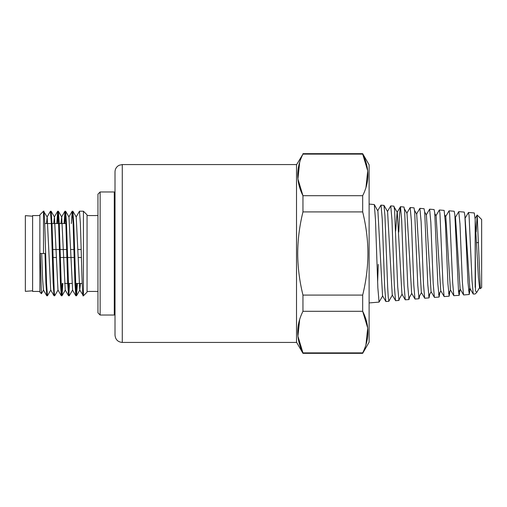<?xml version="1.0" encoding="UTF-8"?>
<svg xmlns="http://www.w3.org/2000/svg" width="507" height="507" viewBox="0 0 507 507"><rect width="100%" height="100%" fill="white"/><g stroke="black" fill="none" stroke-linecap="round" stroke-linejoin="round"><path stroke-width="0.76" d="M32.613 290.803L25.35 291.36L25.35 215.64L32.613 216.197M39.869 291.436L32.613 291.436L32.613 215.564L39.869 215.564M43.558 289.998L41.435 293.68L39.869 292.159L39.869 214.841L43.501 211.21L43.501 253.5L40.249 253.5L45.003 253.5L45.884 282.716L46.815 295.79L47.449 295.79L46.536 283.407L45.63 253.5C44.92 226.483 44.204 204.492 43.501 212.813M41.397 293.686L40.249 253.5M77.394 283.451L76.538 295.746L76.031 292.571L73.788 224.284L72.907 211.254L72.222 211.21L73.135 223.593L74.922 282.716L75.803 295.746L76.487 295.79M65.65 211.254L68.971 217.002L72.602 289.998L69.225 295.79L68.775 292.571L66.531 224.284L65.65 211.254L64.966 211.21L65.872 223.593L67.659 282.716L68.546 295.746L69.225 295.79M65.283 212.813L64.693 223.549M62.874 283.451L62.019 295.746L61.512 292.571L59.268 224.284L58.387 211.254L57.703 211.21L58.609 223.593L60.403 282.716L61.284 295.746L61.968 295.79M58.02 212.813L57.43 223.549M58.077 289.998L54.705 295.79L54.255 292.571L52.012 224.284L51.125 211.254L50.447 211.21L51.353 223.593L53.14 282.716L54.021 295.746L54.705 295.79M50.82 289.998L47.449 295.79M54.021 295.746L50.7 289.998L47.189 217.002L43.501 211.21M80.512 283.451L79.745 289.998L76.227 217.002L72.907 211.254M68.546 295.746L65.219 289.998L61.708 217.002L60.941 223.549M61.284 295.746L57.963 289.998L54.452 217.002L53.679 223.549M47.189 217.002L46.422 223.549M46.764 295.746L43.444 289.998L42.563 278.654L41.688 253.5M76.113 217.002L79.485 211.21L83.433 211.21L83.433 295.79L79.745 289.998M79.485 211.21L80.391 223.593L81.297 253.5C82.007 280.517 82.73 302.508 83.433 294.187M83.433 211.21L87.058 214.841L87.058 292.159L83.433 295.79M47.075 217.002L50.447 211.21M56.797 223.549L57.703 211.21M61.651 294.187L62.241 283.451M64.059 223.549L64.966 211.21M68.914 294.187L69.503 283.451M71.322 223.549L72.222 211.21M76.17 294.187L76.76 283.451M100.133 191.969L100.133 315.031L97.952 312.851L97.952 194.149L100.133 191.969L114.284 191.969L114.284 315.031L115.013 314.302M114.284 191.969L115.013 192.698M115.013 335.178L115.013 171.822C115.07 169.433 116.033 167.5 117.916 166.017L119.234 165.231L122.276 164.566L122.276 342.434C117.865 342.01 115.444 339.589 115.013 335.178M122.276 164.566L296.519 164.566L296.519 342.434L122.276 342.434M365.972 187.406L367.714 170.84L362.682 154.115C369.641 167.975 369.641 181.836 362.682 195.702L362.682 211.913L302.952 211.913C299.498 225.945 297.755 239.805 297.71 253.5C297.755 239.805 299.498 225.945 302.952 211.913L302.952 195.702C295.993 181.836 295.993 167.975 302.952 154.115L296.519 164.819M299.662 162.405L297.92 178.977L302.952 195.702L362.682 195.702M299.662 319.594L297.92 336.16L302.952 352.885C295.993 339.025 295.993 325.164 302.952 311.298L302.952 295.087C299.498 281.055 297.755 267.195 297.71 253.5M302.952 353.328L302.952 352.885L362.682 352.885L362.682 353.328L302.952 353.328L296.519 342.181M362.682 211.913C366.136 225.945 367.879 239.805 367.924 253.5C367.879 267.195 366.136 281.055 362.682 295.087L302.952 295.087M362.682 295.087L362.682 311.298C369.641 325.164 369.641 339.025 362.682 352.885M302.952 311.298L362.682 311.298L367.714 328.023L365.972 344.595M362.682 353.328L369.115 342.181L369.115 164.819L362.682 153.672L362.682 154.115L302.952 154.115M382.747 295.815L379.071 302.102L369.115 302.939M377.633 282.374L378.26 264.388M379.071 302.102L377.861 287.906L375.484 219.835L374.312 204.562L369.115 204.061M374.312 204.562L377.702 210.76L380.953 205.139L383.995 205.379L384.952 215.855L387.671 287.298L388.292 297.641L388.92 301.266L389.186 300.607M377.892 210.76L382.551 295.815L385.897 301.526L388.926 301.266M383.995 205.386L387.595 211.609L392.247 294.966L395.612 300.702L398.971 300.417L399.37 298.921M395.663 231.04L397.095 212.458L400.473 206.71L401.683 220.494L404.066 285.333L405.239 299.802L408.997 299.574L409.498 297.336M394.288 207.249L397.298 212.458L401.943 294.117L405.239 299.802M404.434 208.878L407.001 213.308L411.646 293.268L415.043 299.06L419.048 298.724L419.631 295.739M414.568 210.468L416.703 214.157L421.342 292.419L424.758 298.236L429.087 297.875L429.733 294.187M424.682 212.04L426.4 215.006L431.039 291.563L434.474 297.419L439.125 297.026L439.854 292.621M434.791 213.593L436.102 215.862L440.735 290.714L444.189 296.595L449.17 296.177L449.95 291.088M444.899 215.145L445.805 216.711L450.431 289.865L453.803 295.689L452.643 282.45L449.658 214.119L449.05 210.817L445.583 216.711M455.001 216.692L455.508 217.56L460.128 289.015L463.62 294.954L469.248 294.478L470.103 288.648M465.103 218.232L469.824 288.16L473.234 294.047L472.042 280.764L469.07 215.488L468.481 212.458L464.976 218.409M475.186 220.266L478.437 277.57L479.521 287.311L480.332 288.711L477.182 215.025L476.168 231.851M468.481 212.458L474.273 212.946L475.179 219.354L475.477 290.828L476.789 292.368L479.761 287.311M455.28 217.56L458.765 211.634L464.228 212.097L464.856 215.298L467.993 282.5L469.248 294.478M449.05 210.817L454.183 211.248L454.817 214.505L458.575 292.146L459.209 295.328L460.058 289.529M444.145 210.399L445.406 223.086L447.915 283.698L449.164 296.177M426.191 215.006L429.619 209.169L434.106 209.549L434.733 212.946L437.871 284.3L439.119 297.026M416.494 214.157L419.904 208.352L424.067 208.7L424.695 212.154L427.826 284.89L429.087 297.875M406.791 213.308L410.188 207.528L414.029 207.851L414.65 211.368L417.793 285.498L419.042 298.724M400.473 206.71L403.99 207.008L404.618 210.595L407.748 286.1L408.997 299.574M387.399 211.609L390.758 205.886L393.939 206.159L394.573 209.803L397.703 286.689L398.965 300.417M475.179 219.354L475.179 287.336M476.789 292.368L475.179 293.978L473.234 294.047M477.182 215.025L481.65 219.493L481.65 287.507L480.332 288.711M481.65 265.288L481.65 265.757M381.042 205.069L382.253 219.322L384.636 286.499L385.808 301.45M390.758 205.886L391.968 219.905L394.351 285.923L395.523 300.626M398.775 232.048L399.579 214.258L400.378 206.786M410.188 207.528L411.399 221.077L413.782 284.757L414.948 298.984M419.904 208.352L421.114 221.654L423.497 284.18L424.663 298.16M429.619 209.169L430.83 222.237L433.212 283.59L434.379 297.336M435.887 215.862L439.335 209.993L439.943 213.358L442.928 283.014L444.088 296.513M459.209 295.328L453.803 295.689M458.765 211.634L459.976 223.98L462.352 281.848L463.518 294.871M81.196 249.507L77.863 249.507M73.933 249.507L70.606 249.507M66.677 249.507L60.048 249.507M59.414 249.507L52.785 249.507M52.994 257.493L56.328 257.493M60.257 257.493L66.886 257.493M67.52 257.493L74.149 257.493M78.11 257.493L81.405 257.493M76.538 295.746L79.859 289.998M62.019 295.746L65.34 289.998M58.387 211.254L61.708 217.002M51.125 211.254L54.452 217.002M72.482 289.998L75.803 295.746M68.851 217.002L72.171 211.254M61.594 217.002L64.915 211.254M54.331 217.002L57.652 211.254M87.058 291.436L97.952 291.436M87.058 215.564L97.952 215.564M100.133 315.031L114.284 315.031M362.682 153.672L302.952 153.672M468.563 290.752L469.945 288.369M458.575 292.102L460.242 289.212M448.587 293.439L450.546 290.061M438.606 294.782L440.843 290.904M428.63 296.101L431.146 291.753M418.662 297.413L421.444 292.596M408.699 298.718L411.747 293.445M398.546 300.34L402.146 294.117M388.844 301.19L392.443 294.966M477.112 215.057L475.11 218.504M476.719 242.612L478.494 242.612M444.151 210.399L439.335 209.993M65.872 223.549L59.243 223.549M58.609 223.549L51.98 223.549M51.353 223.549L44.724 223.549M82.21 283.451L75.581 283.451M71.829 283.451L68.318 283.451M67.691 283.451L64.573 283.451"/></g></svg>
